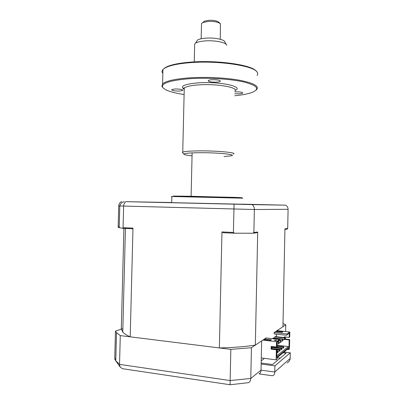 <?xml version="1.0" encoding="UTF-8"?>
<svg xmlns="http://www.w3.org/2000/svg" width="405" height="405" viewBox="0 0 405 405"><rect width="100%" height="100%" fill="white"/><g stroke="black" fill="none" stroke-linecap="round" stroke-linejoin="round"><path stroke-width="0.61" d="M283.019 323.504L285.768 324.805L277.941 330.029L277.926 330.753M261.154 364.044L261.635 340.909L251.434 347.713L250.781 378.462L261.028 370.145L261.154 364.044L274.904 365.857L290.264 352.811L283.981 352.046M283.075 352.785L286.158 353.165L272.494 364.525L261.174 363.042M277.187 357.711L280.23 358.096M264.47 358.359L261.22 360.845M290.264 352.811L290.152 358.46C290.112 360.156 289.124 361.655 287.18 362.956M274.904 365.857L274.777 372.018L290.152 358.46M284.614 339.415L289.155 339.932L289.008 347.293L276.772 357.21L276.934 349.323L276.347 349.773L271.107 349.14L271.163 346.452L276.402 347.075L276.99 346.629L277.086 341.972L279.521 340.195L279.531 339.491L266.06 337.957L255.327 345.116C244.817 346.69 232.834 347.627 219.368 347.93L130.207 336.839C126.679 335.269 124.198 333.674 122.766 332.049L121.297 329.103L115.46 331.184L116.498 332.621L120.285 335.603L230.835 349.358L251.434 347.713M230.835 349.358L230.151 380.558L250.781 378.462C250.654 380.599 249.855 382.011 248.381 382.695L230.136 384.75L230.151 380.558L119.541 364.389L120.285 335.603M115.46 331.184L114.736 359.048L115.764 360.789L119.541 364.389L120.082 366.94L122.356 368.677L230.136 384.75M285.768 324.805L285.636 331.584M285.525 337.011L285.484 339.066M272.049 375.703L272.985 375.627C274.134 375.076 274.732 373.871 274.777 372.018L261.028 370.145C260.977 372.038 260.385 373.243 259.246 373.759M135.533 201.867L141.887 202.004L135.533 201.867M268.991 204.803L274.008 204.915L268.991 204.803M235.022 204.201L241.112 204.333L235.022 204.201M171.725 202.627C170.94 202.616 170.94 202.627 171.725 202.652L242.479 204.236M171.872 196.612C171.087 196.557 171.087 196.521 171.872 196.501L242.762 198.187C241.982 197.848 243.835 197.696 233.756 197.341L180.777 196.141L172.773 196.486M277.02 345.08L277.055 343.273M277.182 342.022L278.6 342.19L278.564 343.926L277.111 343.754M278.564 343.926L279.055 343.561L279.091 341.83L277.673 341.663M278.6 342.19L279.091 341.83M279.08 340.595L280.538 340.762L280.503 342.483L279.08 342.316M280.503 342.483L280.979 342.124L281.014 340.408L279.475 340.235M280.538 340.762L281.014 340.408M282.396 341.066L282.867 340.716L282.903 339.02L273.314 337.937L272.828 338.276L282.432 339.365L282.396 341.066L281.004 340.909M272.828 338.276L272.818 338.727M282.432 339.365L282.903 339.02M274.565 346.857L271.755 346.579M284.254 339.684L284.715 339.339L284.745 337.659L275.248 336.595L274.772 336.93L284.29 337.998L284.254 339.684L282.892 339.527M274.772 336.93L274.747 338.099M284.29 337.998L284.745 337.659M289.2 337.421L289.712 337.036L289.813 332.034L277.01 330.652L274.144 332.561L287.125 333.983L287.11 334.662L286.446 335.264L289.292 333.072L289.2 337.421L284.285 336.874L284.269 337.608M287.175 349.444L288.588 349.616L289.474 348.882L289.661 339.537L284.755 338.985L284.796 336.93M286.446 335.264L274.119 333.902L274.144 332.561M283.384 347.146L283.363 348.158L283.778 347.829L283.799 346.817L283.384 347.146L276.995 346.386M277 346.012L283.799 346.817M273.299 347.252L273.638 346.801M273.633 346.999L283.363 348.158M281.505 348.614L281.485 349.642L281.91 349.307L281.931 348.28L281.505 348.614L271.735 347.444M271.735 347.404L272.135 347.11L281.931 348.28M271.714 348.467L281.485 349.642M276.934 349.404L280.022 349.778L280.002 350.811L279.577 350.76M280.022 349.778L279.592 350.117L276.924 349.798M276.904 350.831L279.566 351.155L280.002 350.811M279.592 350.117L279.566 351.155M277.633 351.656L277.612 352.704L278.053 352.355L278.078 351.307L276.888 351.565M276.899 351.16L278.078 351.307M276.868 352.613L277.612 352.704M289.008 347.293L288.37 346.548L276.802 355.843M288.37 346.548L277.02 345.212M276.934 349.323L271.709 348.69L271.755 346.523M271.107 349.14L271.709 348.69M276.402 347.075L276.514 341.678L279.531 339.491M276.129 340.519L275.41 340.524M274.205 340.18L276.63 340.159L275.916 340.671L274.205 340.18M270.363 340.458L264.252 339.755L265.326 339.036L271.406 339.734L270.363 340.458M276.514 341.678L262.845 340.104M265.31 339.876L265.326 339.036M277.081 342.098L279.521 340.195M276.352 336.717L276.402 334.155M289.292 333.072L287.11 334.662M287.125 333.983L289.813 332.034M289.155 339.932L289.661 339.537M276.347 349.773L276.144 359.848L277.162 359.007L277.192 357.58L288.613 348.27L288.588 349.616M261.281 357.949L276.144 359.848M123.895 228.385L121.297 329.103L122.857 328.546M284.912 229.372L287.287 229.088L287.697 228.511L284.928 228.835L282.953 326.683L277.01 330.652M223.287 232.718L221.96 231.949L233.401 232.44L234.53 233.209L223.287 232.718M287.697 228.511L288.087 209.299L254.37 209.512C254.33 207.35 253.586 205.715 252.133 204.601L125.914 201.665L171.725 202.525M119.232 227.387L118.295 227.443L118.179 226.714L118.721 205.877C118.862 203.928 119.789 202.48 121.505 201.538M119.247 226.653L118.179 226.714M132.977 228.111L132.379 228.754L122.669 228.334L123.069 227.686L132.977 228.111L130.207 336.839M122.669 228.334L118.295 227.443M123.069 227.686L123.626 206.165C123.753 204.145 124.517 202.647 125.914 201.665M242.22 204.15L285.667 205.183L252.133 204.601M233.401 232.44L234.08 204.206M285.667 205.183C287.226 206.12 288.036 207.492 288.087 209.299M119.222 227.706L119.784 205.958L254.37 209.512L253.879 232.48L252.857 233.234L234.53 233.209M253.879 232.48L257.712 232.03L256.643 232.779L252.857 233.234M219.368 347.93L221.96 231.949M255.327 345.116L257.712 232.03M277.142 331.842L277.157 331.108L282.913 331.73L281.991 332.368L276.21 331.741L277.157 331.108M220.244 39.26L220.457 23.849C218.411 22.047 214.331 21.247 208.216 21.445L203.001 22.477L204.388 21.176L208.727 20.306C213.805 20.144 217.202 20.812 218.918 22.321L220.057 23.45M204.388 21.176L201.513 23.541L201.493 24.553M196.39 41.842L197.443 40.095C199.209 39.047 202.206 38.379 206.428 38.1C215.09 37.503 224.912 39.685 224.902 42.095L226.147 44.332M226.699 45.325C226.744 42.652 215.622 40.211 205.786 40.875C201.001 41.188 197.615 41.928 195.625 43.092L194.678 43.927L194.643 45.431M162.881 71.72L162.926 69.979M163.696 68.85C164.668 67.832 166.359 66.876 168.774 65.98C173.72 64.187 180.843 62.912 190.148 62.157C217.181 59.834 252.168 64.942 256.213 71.153M257.064 75.482C257.879 74.439 257.924 73.366 257.21 72.257C254.436 65.823 218.093 60.269 189.839 62.694C180.397 63.458 173.173 64.744 168.166 66.557C165.645 67.488 163.898 68.486 162.937 69.554C161.818 70.824 161.782 72.11 162.84 73.401M162.911 87.728L161.894 86.432L162.582 83.896C165.807 80.975 174.773 78.96 189.479 77.851C205.634 76.773 225.813 77.75 239.522 80.225C253.484 83.005 259.23 86.068 256.77 89.419L256.132 90.021M234.753 95.757C242.484 94.993 248.371 93.828 252.426 92.274C260.076 88.943 257.291 85.531 244.083 82.038C230.82 78.94 207.861 77.482 189.758 78.686C170.571 80.276 161.489 83.076 162.526 87.09C164.42 90.163 171.619 92.639 184.108 94.522M182.812 152.923L182.336 152.422L182.741 152.118C184.513 151.445 189.454 151.035 197.559 150.893C215.728 150.569 237.74 152.599 233.472 154.047M223.995 156.558L231.027 155.854C238.064 154.573 216.665 152.422 198.207 152.726C189.363 152.877 184.599 153.333 183.921 154.092C183.855 154.705 186.563 155.277 192.051 155.809M234.799 93.722L239.152 93.833C241.112 93.712 242.301 93.464 242.727 93.084C242.565 92.183 240.089 91.773 235.295 91.839L234.839 91.869M216.569 82.164C218.558 82.028 219.788 81.744 220.264 81.319C220.138 80.185 217.343 79.658 211.881 79.739C209.911 79.881 208.696 80.16 208.236 80.58C208.367 81.719 211.147 82.25 216.569 82.164M179.709 91.064L182.797 90.406C182.564 89.414 179.881 88.943 174.752 88.999L171.705 89.652C171.953 90.649 174.621 91.12 179.709 91.064M115.825 358.572L114.736 359.048M175.952 196.344C169.098 196.01 174.747 196 192.896 196.309L241.198 197.691M124.259 201.619C123.014 202.313 121.485 201.508 119.784 205.958L118.721 205.877L119.799 205.882M234.859 90.993C239.158 87.571 217.247 83.587 199.098 84.847C191.003 85.404 186.057 86.483 184.265 88.072L184.224 89.814M183.84 89.085C179.739 86.133 184.604 84.053 198.45 82.843C219.94 81.309 244.276 86.65 235.214 90.345M116.498 332.621L115.764 360.789L120.082 366.945M259.073 373.901L272.135 375.713M171.725 202.652L171.872 196.501M122.766 332.049L125.434 228.45M201.513 23.541L201.158 38.774M197.443 40.095L195.625 43.092M194.678 43.927L194.253 61.889M192.122 152.898L191.104 196.278M168.774 65.98L168.166 66.557M162.582 83.896L162.937 69.554M162.526 87.09L161.894 86.432M182.741 152.118L184.265 88.072C183.379 87.667 183.369 87.996 184.24 89.065M183.921 154.092L182.336 152.422M242.732 92.76L242.727 93.084M220.274 80.863L220.264 81.319M182.807 90.042L182.797 90.406"/></g></svg>
